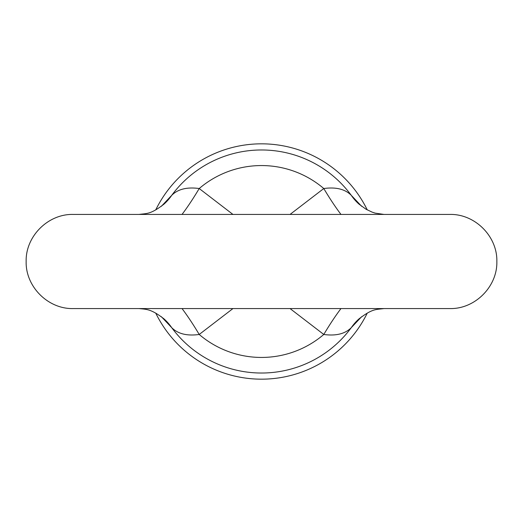 <?xml version="1.0" encoding="UTF-8"?>
<svg xmlns="http://www.w3.org/2000/svg" width="523" height="523" viewBox="0 0 523 523"><rect width="100%" height="100%" fill="white"/><g stroke="black" fill="none" stroke-linecap="round" stroke-linejoin="round"><path stroke-width="0.78" d="M232.951 308.57L199.211 334.472C187.018 336.132 177.853 333.857 171.721 327.666L161.378 316.716M361.622 316.716L351.279 327.666C345.121 333.864 335.956 336.132 323.789 334.472A56.484 8.983 120.2 0 1 340.963 308.57M367.264 313.087A117.675 117.675 0 0 1 155.736 313.087M383.98 308.57C375.645 309.688 372.513 308.55 359.04 318.84L359.04 318.84A56.484 52.038 -131.6 0 0 351.279 327.666A111.53 111.53 0 0 1 171.721 327.666A56.484 52.038 131.6 0 0 163.961 318.84L163.961 318.84C150.951 308.851 146.826 309.42 139.013 308.57L139.013 308.57M182.037 308.57A56.484 8.983 59.8 0 1 199.211 334.472A95.944 95.944 0 0 0 323.789 334.472L290.049 308.57M155.736 209.913A117.675 117.675 0 0 1 367.264 209.913M161.378 206.284L171.721 195.334A56.484 52.038 -131.6 0 1 163.961 204.16L164.072 204.062M383.987 214.43L375.089 213.109L372.095 212.116L366.061 209.246L359.04 204.16A56.484 52.038 131.6 0 1 351.279 195.334L361.622 206.284M340.963 214.43A56.484 8.983 59.8 0 1 323.789 188.528C335.982 186.868 345.147 189.143 351.279 195.334A111.53 111.53 0 0 0 171.721 195.334C177.879 189.136 187.044 186.868 199.211 188.528L232.951 214.43M182.037 214.43A56.484 8.983 120.2 0 0 199.211 188.528A95.944 95.944 0 0 1 323.789 188.528L290.049 214.43M496.85 261.5C497.497 286.65 474.936 309.217 449.78 308.57L73.22 308.57C48.064 309.217 25.503 286.65 26.15 261.5C25.503 236.35 48.064 213.783 73.22 214.43L449.78 214.43C474.936 213.783 497.497 236.35 496.85 261.5M139.02 214.43C147.355 213.312 150.487 214.45 163.961 204.16"/></g></svg>
